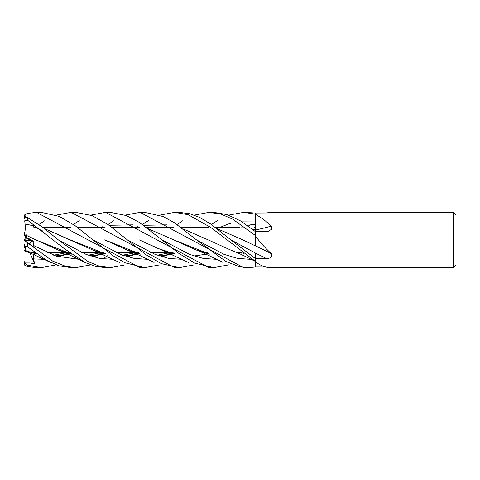 <?xml version="1.0" encoding="UTF-8"?>
<svg xmlns="http://www.w3.org/2000/svg" width="480" height="480" viewBox="0 0 480 480"><rect width="100%" height="100%" fill="white"/><g stroke="black" fill="none" stroke-linecap="round" stroke-linejoin="round"><path stroke-width="0.72" d="M255.552 244.65L255.762 236.472C260.766 243.144 266.01 248.898 271.494 253.746C272.382 256.83 270.696 258.432 266.448 258.552L255.552 258.726L255.552 253.134L230.826 239.85L210.762 224.058L199.728 217.446L189.78 213.75L179.4 212.352L174.636 212.352L188.16 214.692L210.732 227.442L255.552 261.444L255.552 258.72L230.82 239.85M217.362 228.78L242.826 239.868L255.552 245.976L255.552 231.738L240.654 220.968L227.28 214.644L213.81 212.352L209.004 212.352L221.16 214.158L232.668 219.168L255.552 235.608M251.748 228.786L255.552 230.148L255.552 213.6M255.516 231.708L255.516 230.136M255.516 230.082L255.516 227.556M241.806 252.444L238.002 252.444L241.806 252.444M207.138 252.444L203.484 252.444L207.138 252.444M172.728 252.444L168.9 252.444L172.728 252.444M168.672 252.444L150.51 252.444L168.672 252.444M138.252 252.444L134.532 252.444L138.252 252.444M134.328 252.444L116.076 252.444L134.328 252.444M103.626 252.444L99.876 252.444L103.626 252.444M99.648 252.444L81.414 252.444L99.648 252.444M69.264 252.444L65.448 252.444L69.264 252.444M65.232 252.444L47.058 252.444L65.232 252.444M34.638 252.444L32.892 252.444L34.638 252.444M33.84 227.556L35.688 227.556L33.84 227.556M43.164 227.556L70.356 227.556L43.164 227.556M77.616 227.556L104.718 227.556L77.616 227.556M112.26 227.556L139.296 227.556L112.26 227.556M146.622 227.556L173.832 227.556L146.622 227.556M181.236 227.556L208.206 227.556L181.236 227.556M215.724 227.556L239.79 227.556L215.724 227.556M26.628 237.426L25.104 238.14L25.104 234.774L25.86 237.786L32.058 241.08L29.532 243.966L32.058 241.08L33.972 241.338L26.628 237.426L26.316 235.35L35.652 239.88L71.424 254.022M24.798 246.222L24 248.388L24 250.764L26.538 251.568L25.104 251.142L25.104 247.17M453.234 267.648L290.112 267.648L290.112 212.352L453.234 212.352L456 215.118L456 264.882L453.234 267.648L453.234 212.352M265.812 212.976L271.494 212.352L290.112 212.352L290.112 267.648L271.494 267.648C266.01 267.732 260.766 265.842 255.762 261.984L255.552 261.834A458.712 437.094 -122.3 0 1 255.762 261.984L255.552 258.726M271.548 212.352L272.04 212.43M271.122 212.64A467.538 445.506 -57.7 0 0 271.494 212.352C272.382 212.568 270.696 212.772 266.448 212.97L255.552 213.024L243.672 212.352L255.552 214.164L255.552 213.018L255.762 214.488C260.766 217.296 266.01 221.166 271.494 226.098L271.512 229.308L268.356 231.258L255.552 231.744L255.552 236.01M265.812 267.024L255.552 266.976L255.552 261.702M255.552 261.834L255.552 266.982L255.54 261.474L246.552 257.028C240.612 254.088 235.23 251.724 230.418 249.936L208.422 240M255.552 245.856A467.538 157.194 -164.2 0 1 271.494 253.746M255.552 231.738L255.552 230.028A467.538 288.312 -161 0 0 271.494 226.098M255.552 226.512L255.552 214.536A458.712 282.87 -161 0 0 255.762 214.488M25.104 240.756L25.104 240.15L32.058 241.08L25.86 237.78L24 231.612L24 221.184L27.456 220.11L64.104 248.508L85.158 262.524L95.718 266.412L105.528 267.648L110.364 267.648L99.258 266.124L88.224 261.648L58.29 239.85L42.558 227.118L27.456 217.566L24.66 217.506L24 219.024L24 221.184M25.104 240.15L25.104 238.14M24.03 250.776L25.104 250.362M25.104 239.244L24.066 240L25.104 239.22M24.798 233.778L24 236.238L24 240.048M90.762 215.124L105.528 212.352L110.364 212.352L126.192 215.526L139.332 222.39L161.862 239.844L189.642 254.442L203.538 258.492L217.428 259.344M69.264 227.556L69.678 227.256M73.494 224.49L79.266 220.656M228.63 264.876L213.81 267.648L209.004 267.648L105.528 212.352M213.81 267.648L194.784 263.142L178.44 253.116L161.856 239.838M71.148 212.352L75.798 212.352L91.998 215.592L107.982 224.514L127.344 239.844L155.1 254.364L168.978 258.498L182.856 259.344L168.978 258.498L155.1 254.364L127.344 239.844L145.89 254.652L161.406 263.664L179.4 267.648L174.636 267.648L71.148 212.352L56.124 215.124M34.638 227.556L35.034 227.256M38.85 224.49L44.868 220.656M56.124 264.876L41.256 267.648L36.774 267.648M41.256 267.648L27.456 265.212L24.66 262.926L29.982 262.974L34.752 263.76L33.402 258.888L33.654 254.268M24 262.578L24.714 265.158L27.456 266.574L36.48 267.648M103.626 227.556L104.034 227.256M107.946 224.49L113.94 220.656M125.124 215.124L140.07 212.352L144.732 212.352L140.07 212.352L243.672 267.648L248.286 267.648L239.316 266.604L225.876 261.48L196.446 239.844L174.282 222.66L163.044 216.504L144.732 212.352M25.782 217.14L24.714 214.842L27.456 213.426L36.48 212.352L41.256 212.352L59.25 216.39L75.18 225.714L92.946 239.838L120.63 254.436L134.472 258.474L148.314 259.344M159.744 264.876L144.732 267.648L140.256 267.648M36.48 212.352L140.07 267.648L144.732 267.648L124.734 262.704L113.406 255.954L92.946 239.838M90.762 264.876L75.798 267.648L71.148 267.648L58.842 265.794L46.23 260.13L27.456 246.69L27.456 242.772L24.66 240.432L34.752 247.752L33.402 245.412L33.972 241.338M75.798 267.648L65.67 266.346L52.644 261.066L27.456 242.772M251.598 228.672L255.552 230.178M174.918 254.022L157.572 248.292L139.248 239.874L161.472 249.93L175.062 254.124M193.95 255.984L208.416 253.896M208.578 253.854L208.926 253.77M249.954 224.964L248.286 226.176M194.226 264.876L179.4 267.648M208.422 253.812L208.848 253.71M206.334 253.278L207.54 252.744L206.334 253.278M253.962 227.556L255.516 226.878L253.962 227.556M255.552 266.982L248.286 267.648M26.316 250.896L36.75 254.016M55.632 255.906L70.416 253.854M70.56 253.818L70.998 253.71M134.532 227.556L137.454 226.716M143.514 225.3L167.148 224.85M182.808 228.786L208.164 239.88M24.606 245.628L26.334 250.956L36.912 254.136M55.866 255.99L70.56 253.89M70.704 253.854L71.064 253.764M25.86 249.492L24 243.762L24.714 245.958L27.456 246.69M138.252 227.556L138.648 227.256M142.38 224.49L148.314 220.656M159.744 215.124L174.636 212.352M31.86 253.416L26.628 251.85L26.364 251.04M33.402 258.888L44.868 259.344L33.402 258.888M58.542 256.848L63.294 255.294L58.542 256.848M63.684 255.156L68.34 253.32L63.684 255.156M68.436 253.284L69.678 252.744L68.436 253.284M196.44 239.838L223.848 254.268L237.546 258.396L251.25 259.374L237.546 258.396L223.848 254.268L196.446 239.838M26.334 224.382L33.888 225.636M44.67 228.678L92.55 249.924L105.96 254.13M124.854 255.99L139.5 253.89M139.644 253.854L139.986 253.764M207.138 227.556L207.54 227.256M211.398 224.49L217.428 220.656M228.63 215.124L243.672 212.352M125.124 264.876L110.364 267.648M26.316 224.454L33.852 225.708M44.808 228.78L70.29 239.868L105.804 254.022M124.614 255.906L139.35 253.854M139.5 253.818L139.914 253.71M33.402 226.524L43.08 231.162L33.402 226.524M58.29 239.85L86.112 254.412L100.026 258.51L113.94 259.344L100.026 258.51L86.112 254.412L58.29 239.85M127.614 256.848L132.426 255.288L127.614 256.848M132.78 255.156L137.358 253.32L132.78 255.156M137.454 253.278L138.648 252.744L137.454 253.278M255.528 224.208L247.098 225.3M174.48 253.716L174.042 253.818M173.892 253.854L159.264 255.912M140.328 254.022L104.676 239.88L126.942 249.936L140.478 254.13M159.474 255.984L174.042 253.89M174.186 253.854L174.552 253.764M241.806 227.556L242.214 227.256M162.114 256.842L166.752 255.294M167.148 255.15L171.792 253.326M171.894 253.284L173.142 252.744M219.606 227.556L228.132 224.094M228.372 224.01L231.078 223.152M240.822 221.076L255.534 221.004M33.402 245.412L56.334 256.146L79.266 259.344M93.222 256.848L97.806 255.288M98.178 255.15L102.69 253.326M102.798 253.278L104.034 252.744M90.27 255.912L104.766 253.854M104.928 253.818L105.366 253.71M217.224 228.672L243.144 240.024M26.304 235.356L57.894 249.936L71.568 254.124M90.48 255.984L104.928 253.896M105.09 253.854L105.444 253.77M107.946 255.51L102.636 258.93M26.334 235.332L24.714 220.8M172.728 227.556L173.142 227.256M177.036 224.49L182.856 220.656M194.226 215.124L209.004 212.352M33.84 253.278L35.034 252.744M240.984 253.284L242.214 252.744M33.594 254.352L35.736 253.854M35.898 253.812L36.324 253.71M99.876 227.556L102.798 226.722M109.116 225.294L132.78 224.844M148.266 228.786L173.772 239.874L209.274 254.016M243.102 253.818L243.522 253.71M33.534 254.442L35.892 253.896M36.054 253.854L36.402 253.764M173.772 239.874L196.038 249.924L209.436 254.136M243.24 253.848L243.588 253.764M34.752 263.76L29.814 252.846M24.66 262.926L24 260.928L24 250.764M24 227.85L24 217.422L24.714 214.842M24.66 240.432L24 239.952L24 243.762M24 260.976L24 250.788M24 262.566L24 260.928M255.552 253.17A466.866 156.972 -164.2 0 1 266.448 258.552M27.456 266.574L27.456 265.212M27.456 220.11L27.456 217.566M161.472 249.93L188.454 262.44M205.164 252.444L204.336 252.708M174.894 254.004L172.578 253.458M24.714 250.386L50.574 262.434M67.236 252.444L66.36 252.708M66.246 252.744L53.682 255.192M36.726 254.004L34.734 253.518M92.55 249.924L119.484 262.44M136.284 252.444L135.426 252.708M135.324 252.738L122.58 255.192M105.78 254.004L103.776 253.53M126.942 249.936L139.632 255.396L154.08 262.434M170.676 252.444L169.806 252.708M169.686 252.744L157.266 255.192M140.31 254.004L138.534 253.566M101.598 252.444L100.752 252.702M100.632 252.744L88.206 255.192M71.4 254.01L69.114 253.458M57.894 249.936C64.122 252.072 75.99 257.952 84.984 262.44M239.79 252.444L238.914 252.708M209.25 254.004L207.342 253.548M196.038 249.924C200.214 251.394 206.388 254.358 214.722 258.336L223.092 262.434"/></g></svg>
